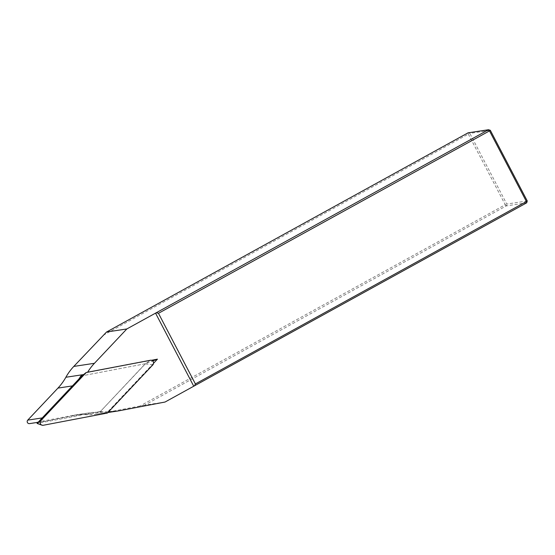 <?xml version="1.0" encoding="UTF-8"?>
<svg xmlns="http://www.w3.org/2000/svg" width="555" height="555" viewBox="0 0 555 555"><rect width="100%" height="100%" fill="white"/><g stroke="black" fill="none" stroke-linecap="round" stroke-linejoin="round"><path stroke-width="0.42" stroke-dasharray="2.77 2.08" d="M87.641 372.218A55.181 53.301 81.4 0 0 87.475 372.488L151.487 360.285M153.555 363.275L107.941 411.644A55.181 53.301 81.4 0 0 108.724 411.664M103.098 335.352L468.323 134.109L468.038 132.839L469.842 133.408L490.322 130.307M165.036 402.035L144.737 405.108L506.236 205.912L526.716 202.811M144.737 405.108L98.61 413.891A55.181 53.301 -98.6 0 1 96.681 414.217A55.181 53.301 -98.6 0 1 85.428 414.682A55.181 53.301 81.4 0 0 74.176 415.14A55.181 53.301 81.4 0 0 72.254 415.473L29.575 423.604L45.142 421.245A2.067 1.998 -98.6 0 1 43.318 417.762L73.517 385.746A55.181 53.301 81.4 0 0 78.872 379.065M527.25 200.945L506.777 204.053L469.842 133.408L468.323 134.109L505.251 204.753L140.033 405.989M505.251 204.753L506.236 205.912L506.777 204.053L505.251 204.753M107.941 411.644L99.706 412.247A55.181 53.301 81.4 0 0 89.744 412.781A55.181 53.301 81.4 0 0 87.822 413.107L45.142 421.245M83.528 374.59L87.475 372.488M99.706 412.247L145.472 363.719L152.708 360.958M145.472 363.719L81.925 375.832L145.278 363.754L150.391 360.257M43.276 425.269L37.164 423.472L100.51 411.394L145.278 363.754M100.51 411.394L107.427 413.038M119.263 410.756L98.61 413.891M103.084 412.004L85.428 414.682M87.822 413.107L72.254 415.473M43.318 417.762L42.229 417.929M73.517 385.746L72.421 385.905M145.334 363.865L152.819 364.906M96.681 414.217L107.92 412.518M74.176 415.14L89.744 412.781M38.087 422.32L45.066 421.259"/><path stroke-width="0.83" d="M155.546 313.138L488.511 129.731L490.322 130.307L527.25 200.945L526.431 201.541L489.503 130.897L158.466 313.304L195.395 383.942L526.431 201.541L526.716 202.811L193.75 386.211L155.546 313.138L126.831 328.955L94.447 363.296A55.181 53.301 81.4 0 0 87.641 372.218M151.487 360.285L157.447 359.147L153.555 363.275M108.724 411.664A55.181 53.301 81.4 0 0 117.334 411.088A55.181 53.301 81.4 0 0 119.263 410.756L165.036 402.035L193.75 386.211M29.575 423.604A2.067 1.998 -98.6 0 1 27.75 420.121L57.942 388.105A55.181 53.301 81.4 0 0 65.872 377.261A55.181 53.301 -98.6 0 1 73.794 366.425L106.532 332.029L126.831 328.955M490.322 130.307L489.503 130.897L488.511 129.731L468.038 132.839L106.532 332.029M156.309 312.784L158.466 313.304M195.395 383.942L194.507 385.864M527.25 200.945L526.716 202.811M78.872 379.065A55.181 53.301 81.4 0 0 80.78 376.047L83.528 374.59L65.872 377.261M152.708 360.958L157.447 359.147M37.164 423.472L41.923 425.165A2.761 2.664 -98.6 0 0 43.276 425.269L107.427 413.038L152.819 364.906A2.761 2.664 81.4 0 0 150.391 360.257L86.233 372.488L81.925 375.832L80.78 376.047M41.923 425.165A2.761 2.664 -98.6 0 1 40.841 420.621L86.233 372.488M37.13 423.465L40.841 420.621M81.925 375.832L37.102 423.361M42.229 417.929L27.75 420.121M72.421 385.905L57.942 388.105M94.447 363.296L73.794 366.425M107.92 412.518L117.334 411.088M29.498 423.618L38.087 422.32"/></g></svg>
